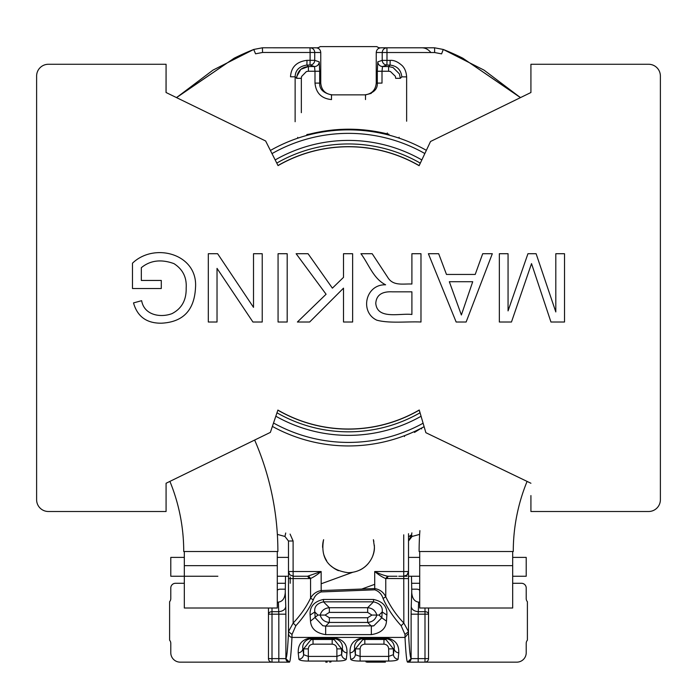 <?xml version="1.0" encoding="UTF-8"?>
<svg xmlns="http://www.w3.org/2000/svg" width="697" height="697" viewBox="0 0 697 697"><rect width="100%" height="100%" fill="white"/><g stroke="black" fill="none" stroke-linecap="round" stroke-linejoin="round"><path stroke-width="1.05" d="M268.467 608.011L268.467 658.621A3.529 3.529 180 0 0 272.004 662.15L289.412 662.15L285.892 658.621C286.833 657.489 287.695 649.02 288.48 633.207L288.48 631.613L293.158 623.083L293.158 578.588L309.381 578.588L307.577 576.236L321.143 571.523C317.013 574.929 313.484 577.238 310.557 578.449L308.762 576.14M408.52 571.749L408.52 633.207C409.296 648.985 410.158 657.454 411.108 658.621L418.174 658.621L418.174 614.179L411.117 614.179L411.23 606.695C411.805 609.614 414.157 611.278 418.287 611.687L418.174 614.179L424.996 614.179L424.996 611.687A3.529 2.5 180 0 1 428.533 614.179L424.996 614.179L424.996 662.15A3.529 3.529 180 0 0 428.533 658.621L428.533 608.011M310.121 615.059L314.817 611.966A113.733 7.937 90 0 0 315.201 617.795L322.807 625.723L325.665 626.115L325.665 634.627C316.098 633.12 311.045 628.624 310.505 621.132L310.121 615.059C309.564 606.695 314.016 601.494 323.469 599.455L323.469 601.833C316.935 603.384 314.051 606.765 314.817 611.966L317.919 615.068L320.176 615.068C321.509 610.607 324.567 608.15 329.341 607.706L329.341 612.402L325.098 615.068L329.341 617.742L329.341 622.438C324.567 621.994 321.509 619.537 320.176 615.068L325.098 615.068M371.902 615.068L367.659 612.402L367.659 607.706C372.433 608.15 375.491 610.607 376.824 615.068C375.491 619.537 372.433 621.994 367.659 622.438L367.659 617.742L371.902 615.076L379.081 615.068L381.799 617.795A113.733 7.937 -90 0 0 382.183 611.966C382.949 606.756 380.065 603.384 373.531 601.833L373.531 599.455C382.984 601.485 387.427 606.686 386.879 615.059L386.495 621.132C385.972 628.607 380.919 633.103 371.335 634.627L371.335 626.115L373.749 625.862L381.799 617.795L386.495 621.132M332.181 639.463L334.316 639.741L341.6 648.872L336.895 648.872C336.616 646.014 335.048 644.446 332.181 644.167L332.181 639.463L313.031 639.463L313.031 644.167C310.174 644.446 308.605 646.014 308.327 648.872L303.622 648.872L310.897 639.741L313.031 639.463L311.376 638.635C303.404 639.41 302.158 646.476 302.925 648.532A137.257 4.792 90 0 0 303.622 654.683L308.327 656.4L308.327 661.061C302.82 661.017 299.684 660.425 298.917 659.275L298.22 652.915C298.185 649.029 298.089 639.698 311.376 637.842L333.846 637.842C347.141 639.715 347.019 649.029 346.993 652.915C344.309 652.488 342.741 651.033 342.288 648.532C343.063 646.485 341.818 639.41 333.846 638.635L332.181 639.463M383.969 639.463L386.103 639.741L393.378 648.872L388.673 648.872C388.395 646.014 386.826 644.446 383.969 644.167L383.969 639.463L364.819 639.463L364.819 644.167C361.952 644.446 360.384 646.014 360.105 648.872L355.4 648.872L362.684 639.741L364.819 639.463L363.154 638.635C355.182 639.41 353.937 646.476 354.712 648.532A137.257 4.792 90 0 0 355.4 654.683L360.105 656.4L360.105 661.061C354.599 661.017 351.462 660.425 350.696 659.275L350.007 652.915C349.972 649.029 349.868 639.698 363.154 637.842L385.624 637.842C398.928 639.715 398.806 649.029 398.78 652.915C396.096 652.488 394.528 651.033 394.075 648.532C394.842 646.485 393.605 639.41 385.624 638.635L383.969 639.463M268.467 658.621L272.004 658.621L272.004 614.179L278.826 614.179L278.713 611.687C282.843 611.278 285.195 609.614 285.77 606.695L285.883 614.179L278.826 614.179L278.826 658.621L285.883 658.621A3.529 3.529 90 0 0 289.412 662.15C290.292 661.758 291.137 653.516 291.973 637.424L405.009 637.424L404.992 634.47L401.141 625.723C393.265 617.063 387.236 607.984 383.062 598.479C381.703 594.158 378.941 591.274 374.786 589.81L321.23 591.936C317.283 593.313 314.626 595.97 313.284 599.925C309.128 608.925 303.326 617.516 295.859 625.723L292.008 634.47L291.973 637.424C289.76 637.006 288.593 635.594 288.48 633.207L288.48 571.479M400.366 78.317L395.661 78.317L395.373 76.321L390.407 71.486L388.595 71.251L388.595 66.546L393.056 67.531L399.381 73.856L400.366 78.317L401.829 76.853C400.984 69.848 397.063 65.927 390.067 65.082L388.595 66.546L382.496 66.546L382.008 71.251L377.312 71.251L377.791 61.841C378.131 64.638 379.699 66.206 382.496 66.546L386.905 65.074C384.108 64.743 382.54 63.166 382.2 60.369L386.992 60.386L386.905 65.074L390.067 65.082L390.154 60.386L386.992 60.386L386.992 52.519L382.209 52.502C382.54 49.705 384.108 48.137 386.905 47.797L380.963 47.797C378.105 48.084 376.537 49.653 376.249 52.502L376.249 83.1L382.008 83.1L382.008 71.251L388.595 71.251M365.507 99.584L365.507 94.87L331.493 94.87L331.493 99.584C321.5 98.573 316.002 93.084 314.992 83.1L319.688 83.1C319.322 89.068 323.26 92.997 331.493 94.87M295.127 121.731L295.136 76.809C295.336 70.179 299.257 66.259 306.907 65.048L306.994 60.325L310.104 60.325L310.017 65.048L314.504 66.546A4.705 4.705 108.4 0 0 319.209 61.841L314.713 60.343L314.722 52.502A4.705 4.705 -90 0 0 310.017 47.797L316.037 47.797C318.895 48.084 320.463 49.653 320.751 52.502L310.104 52.493L310.104 60.325L314.713 60.343A4.705 4.705 108.4 0 1 310.017 65.048L306.907 65.048L308.431 66.546L308.405 71.251L306.41 71.538L301.574 76.504L301.339 78.317L296.634 78.317C297.427 71.146 301.365 67.217 308.431 66.546L314.504 66.546L314.992 71.251L308.405 71.251M424.996 608.011L424.996 611.687L418.287 611.687L418.618 602.13C414.427 601.555 412.127 598.314 411.727 592.389L411.727 589.183L416.762 589.183A4.705 4.705 180 0 1 419.707 590.211A4.705 4.705 0 0 0 416.762 589.183L411.727 589.183L411.483 576.236L408.52 576.236L419.707 576.236M407.048 576.236L404.722 576.236M400.287 576.236L402.639 576.236M371.231 93.389L365.507 94.87C373.74 92.997 377.678 89.068 377.312 83.1L377.312 71.251M319.209 61.841L319.688 71.251L314.992 71.251L314.992 83.1M308.327 648.872L308.327 656.4L336.895 656.4L341.6 654.683A137.257 4.792 90 0 0 342.288 648.532L341.6 648.872L341.6 654.683C342.053 657.306 343.621 658.831 346.304 659.275C345.538 660.425 342.401 661.017 336.895 661.061L336.895 648.872M360.105 648.872L360.105 656.4L388.673 656.4L393.378 654.683A137.257 4.792 90 0 0 394.075 648.532L393.378 648.872L393.378 654.683C393.84 657.306 395.408 658.831 398.083 659.275C397.325 660.425 394.188 661.017 388.673 661.061L388.673 648.872M277.293 576.236L288.48 576.236L277.293 576.236L288.48 576.236L285.517 576.236L285.273 592.389C284.873 598.314 282.573 601.555 278.382 602.13L278.713 611.687L272.004 611.687L272.004 608.011M411.117 614.179L411.117 658.621L407.579 662.15C406.708 661.767 405.854 653.525 405.009 637.424L408.52 633.207L408.52 631.613L403.842 623.083C396.445 615.338 390.425 606.573 385.772 596.78L383.062 598.47M277.293 602.13L278.382 602.13M379.081 615.068L382.183 611.966L386.879 615.059M310.505 621.132L317.919 615.068M295.859 625.714L293.158 623.083C300.599 615.155 306.401 606.852 310.574 598.165C312.892 593.983 316.429 591.448 321.178 590.559L321.143 571.523L293.115 571.514L293.158 578.588L288.48 578.588L288.48 631.613L292.008 634.47M313.284 599.925L310.574 598.165L310.557 578.449A12.241 7.867 -90 0 1 309.381 578.588M401.141 625.714L403.842 623.083L403.746 571.54L374.698 571.531C379.63 573.91 383.916 575.461 387.558 576.192L385.755 578.519C382.749 577.438 379.072 575.103 374.698 571.531L374.733 588.573C379.804 589.444 383.489 592.18 385.772 596.78L385.755 578.519L408.52 578.588L408.52 631.613L404.992 634.47M364.461 94.87C371.606 94.165 375.535 90.235 376.249 83.1M320.751 52.502L320.751 83.1C321.465 90.235 325.394 94.165 332.539 94.87M298.917 659.275C301.609 658.848 303.178 657.315 303.622 654.683L303.622 648.872L302.925 648.532C302.472 651.033 300.904 652.488 298.22 652.915M308.327 661.061L336.895 661.061M346.993 652.915L346.304 659.275M350.696 659.275C353.396 658.848 354.965 657.315 355.4 654.683L355.4 648.872L354.712 648.532C354.259 651.033 352.691 652.488 350.007 652.915M360.105 661.061L388.673 661.061M398.78 652.915L398.083 659.275M285.273 589.183L280.238 589.183L285.273 589.183M277.293 590.211A4.705 4.705 180 0 1 280.238 589.183A4.705 4.705 0 0 0 277.293 590.211M387.558 576.192L388.351 576.253L386.556 578.588M403.737 534.826L403.746 571.54L408.529 571.523L407.048 574.955L403.816 576.236L398.728 576.236L403.816 576.236L407.048 574.955M361.673 589.078L374.725 584.33L361.673 589.078M418.618 602.13L419.707 602.13M419.638 534.399L412.066 536.455L411.561 534.747L408.52 541.02L412.066 536.455L419.638 534.39L412.066 536.455L408.52 540.933M411.901 532.856L411.561 534.747L408.52 536.882M296.852 576.236L296.713 576.236A37.664 37.664 0 0 0 297.157 576.227M421.467 662.15L420.439 662.15M512.678 583.293L521.504 583.293A4.705 4.705 0 0 1 526.218 588.007L526.218 598.592A4.705 4.705 0 0 0 527.394 601.711L527.394 640.203A4.705 4.705 0 0 0 526.218 643.322L526.218 652.732A9.418 9.418 0 0 1 516.799 662.15L407.588 662.15A3.529 3.529 -90 0 0 411.117 658.621M276.561 662.15L275.533 662.15M374.333 545.132A25.885 25.885 180 0 1 372.825 555.666M368.243 563.542A25.885 25.885 180 0 1 359.87 570.068M338.428 570.66A25.885 25.885 180 0 1 331.241 566.112M326.614 560.641A25.885 25.885 180 0 1 323.887 554.847M322.615 547.433A25.885 25.885 180 0 1 323.504 540.062M323.608 539.696C320.542 556.023 326.719 569.798 348.047 572.69C367.302 572.324 375.091 555.692 374.385 546.805L373.392 539.696A25.885 25.885 180 0 1 373.836 541.517M307.577 576.236L293.184 576.236L289.76 574.764L288.48 571.523L293.115 571.514L293.106 541.003L290.091 534.094M176.541 97.615L213.003 70.101L253.734 49.461L255.555 53.808L262.551 52.475L310.104 52.493L310.017 47.797L280.36 47.797L310.017 47.797M374.786 589.81L374.733 588.573L321.178 590.559L321.23 591.927M290.205 583.293L290.205 576.95L290.205 583.293M288.48 570.059L288.48 541.02L284.934 536.455L288.48 541.003L293.106 541.003M294.361 576.236L296.086 576.236M285.735 533.013L284.934 536.455L277.362 534.399M234.175 58.226L234.157 58.208A256.566 256.566 0 0 1 253.734 49.461L262.429 47.797L262.551 52.475M306.994 60.325C296.591 61.667 291.093 67.156 290.518 76.783L295.136 76.809L296.634 78.317M408.52 571.157L408.52 533.702M386.521 52.519L434.649 52.536L441.602 53.869L443.266 49.461L483.997 70.101L520.467 97.624L462.843 58.208A256.566 256.566 0 0 0 443.266 49.461L434.571 47.797L386.905 47.797A4.705 4.705 0 0 0 386.887 47.797M406.639 121.217L406.63 76.879C406.325 72.131 404.879 68.419 402.291 65.745C397.952 61.815 393.901 60.038 390.154 60.386M430.885 52.502C428.219 49.304 425.083 47.736 421.467 47.797M306.785 134.573L309.895 134.033C335.649 127.647 361.394 127.586 387.131 133.868L387.288 132.97M415.952 430.833L421.232 428.219L414.497 432.419M391.749 135.863L387.001 134.591L387.131 133.868L388.97 134.242M176.437 97.563L234.157 58.208L176.533 97.606M387.001 134.591C361.36 128.283 335.719 128.274 310.078 134.573L307.49 135.235M306.985 135.375L304.101 136.194M301.13 137.091L298.002 138.111L297.689 137.344M404.565 436.549L404.225 435.799L411.439 432.881L404.225 435.799M395.46 136.969L394.075 136.542M166.034 81.558A23.646 23.646 0 0 0 166.078 80.199L166.078 64.272L166.034 92.501L265.627 140.977L278.042 165.607A141.125 141.125 180 0 1 419.115 165.694L430.537 141.482L530.922 92.518L520.563 97.563L462.825 58.226M270.41 150.465A158.062 158.062 180 0 1 426.364 150.334M424.116 426.686A158.062 158.062 180 0 1 272.388 426.416M420.056 412.781A143.939 143.939 180 0 1 276.97 412.798M276.779 163.089A143.939 143.939 180 0 1 420.317 163.15M380.031 47.797A4.705 4.705 0 0 1 376.92 46.621L320.08 46.621A4.705 4.705 180 0 1 316.969 47.797M184.322 557.4L170.782 557.4L170.782 576.236L217.865 576.236M288.48 557.4L277.293 557.4M184.322 583.293L175.496 583.293A4.705 4.705 180 0 0 170.782 588.007L170.782 598.592A4.705 4.705 180 0 1 169.606 601.711L169.606 640.203A4.705 4.705 180 0 1 170.782 643.322L170.782 652.732A9.418 9.418 0 0 0 180.201 662.15L271.996 662.15L272.004 658.621L278.826 658.621L278.826 662.15M321.169 583.781L352.473 572.385M419.707 557.4L408.52 557.4M512.678 576.236L526.218 576.236L526.218 557.4L512.678 557.4M527.089 481.409A184.783 184.783 180 0 0 513.271 551.519L419.115 551.519A278.939 278.939 180 0 1 419.899 530.644M166.078 495.576L166.078 483.256L169.911 481.409A184.783 184.783 0 0 1 183.729 551.519L277.885 551.519A278.939 278.939 0 0 0 254.649 440.06M184.322 565.642L277.293 565.642L277.293 608.011L184.322 608.011L184.322 551.519M277.293 565.642L277.293 551.519M512.678 565.642L419.707 565.642L419.707 608.011L512.678 608.011L512.678 551.519M419.707 565.642L419.707 551.519M530.922 511.502L648.611 511.502L530.922 511.502L530.922 495.576M419.15 410.176L420.03 412.798M277.998 165.511A141.23 141.23 180 0 1 419.158 165.607L420.221 163.089M36.619 499.732A11.771 11.771 0 0 0 48.389 511.502L166.078 511.502L48.389 511.502A11.771 11.771 180 0 1 36.619 499.732L36.619 76.043L36.619 499.732M648.611 511.502A11.771 11.771 0 0 0 660.381 499.732L660.381 76.043L660.381 499.732A11.771 11.771 180 0 1 648.611 511.502M166.078 92.518L166.078 80.199M419.28 410.106A141.23 141.23 180 0 1 277.85 410.176A141.23 141.23 180 0 0 419.28 410.106M253.516 253.717L262.229 253.717L262.229 322.014L252.924 322.014L217.028 268.371L217.028 322.014L208.316 322.014L208.316 253.717L217.621 253.717L253.516 307.36L253.516 253.717M343.508 253.717L352.63 253.717L352.63 322.014L343.508 322.014L343.508 288.157L309.651 322.014L297.401 322.014L326.083 294.239L296.129 253.717L308.065 253.717L332.391 288.157L343.508 277.362L343.508 253.717M482.699 253.717L492.317 253.717L466.127 322.014L456.152 322.014L428.376 253.717L438.674 253.717L446.481 274.452L475.206 274.452L482.699 253.717M530.922 92.518L530.922 64.272L648.611 64.272A11.771 11.771 180 0 1 660.381 76.043M36.619 76.043A11.771 11.771 180 0 1 48.389 64.272L166.034 64.272M425.867 432.689L530.922 483.256L425.867 432.689L419.245 410.002A141.125 141.125 180 0 1 277.885 410.08L270.375 432.384L166.078 483.256L166.078 511.502M555.805 253.717L564.518 253.717L564.518 322.014L550.952 322.014L531.523 263.605L511.467 322.014L499.348 322.014L499.348 253.717L508.061 253.717L508.061 310.897L527.943 253.717L536.115 253.717L555.805 311.942L555.805 253.717M411.901 253.717L420.979 253.717L420.979 322.014C407.248 321.369 389.728 323.608 376.868 320.202C359.53 312.239 365.35 284.141 385.624 284.803C373.392 278.73 368.783 264.189 360.933 253.717L372.189 253.717L387.706 277.31C393.064 286.336 403.066 283.609 411.901 284.027L411.901 253.717M278.068 253.717L287.19 253.717L287.19 322.014L278.068 322.014L278.068 253.717M141.325 280.447L161.295 280.447L161.295 288.523L132.482 288.523L132.482 263.196C154.455 241.99 197.965 253.961 195.517 287.521C194.419 310.27 183.041 322.153 161.39 323.199C146.64 323.338 137.353 316.577 133.519 302.907L141.648 300.686C144.174 315.305 160.624 317.954 172.011 313.624C181.725 308.597 186.447 300.085 186.169 288.07C186.874 277.432 182.788 269.277 173.91 263.605C161.12 258.988 150.264 260.347 141.325 267.692L141.325 280.447M270.375 432.384L166.078 483.256M419.245 410.002A141.125 141.125 180 0 1 277.885 410.08M531.523 263.605L511.467 322.014M449.338 281.719L461.37 314.983L472.714 281.719L449.338 281.719M411.901 291.834L392.524 291.834C381.904 291.276 376.319 295.119 375.779 303.361C377.234 320.028 400.244 312.953 411.901 314.486L411.901 291.834M329.341 612.402L367.659 612.402M329.341 617.742L367.659 617.742M272.004 614.179L268.467 614.179A3.529 2.5 -0 0 1 272.004 611.687L272.004 614.179M428.533 658.621L418.174 658.621L418.174 662.15M367.659 607.706L329.341 607.706L323.469 601.833L373.531 601.833L367.659 607.706M371.335 626.115L367.659 622.438L329.341 622.438L325.665 626.115L373.749 625.845M332.181 644.167L313.031 644.167M333.846 637.842L333.846 638.635L311.376 638.635L311.376 637.842M383.969 644.167L364.819 644.167M385.624 637.842L385.624 638.635L363.154 638.635L363.154 637.842M285.883 614.179L285.883 658.621M301.339 112.679L301.339 78.317M319.688 71.251L319.688 83.1L320.751 83.1M285.77 606.695L285.273 592.389M411.23 606.695L411.727 592.389M323.469 599.455L373.531 599.455M325.665 634.627L371.335 634.627M376.249 52.502L382.209 52.502L382.2 60.369L377.791 61.841M388.351 576.236L397.011 576.236M386.992 52.519L386.905 47.797L434.571 47.797L434.649 52.536M288.48 571.148L288.48 541.02M253.743 49.452L262.438 47.788L280.36 47.797M406.63 76.879L401.829 76.853M421.659 428.925L421.232 428.219M309.895 134.033L310.078 134.573M399.12 137.283L398.911 138.084M423.105 423.218A154.534 154.534 180 0 1 273.529 423.018M272.004 153.619A154.534 154.534 180 0 1 424.848 153.54M421.833 159.944A147.468 147.468 0 0 0 275.184 159.935M275.82 416.205A147.468 147.468 0 0 0 421.075 416.266M277.293 583.293L285.273 583.293M411.727 583.293L419.707 583.293M285.875 611.94L285.866 610.955M296.774 76.443L300.834 69.299L308.431 66.546M325.665 626.106L322.798 625.74M411.125 611.94L411.134 610.955M404.33 576.201L404.94 576.097M408.52 573.396L408.52 578.588M325.778 662.15L327.172 662.15M367.328 662.15L385.406 662.15M331.04 661.871L329.742 662.15M367.258 662.15L365.951 661.862M293.184 576.236L289.856 574.851M288.48 557.33L288.48 571.523L289.76 574.764M408.529 571.523L407.144 574.851M288.48 573.37L288.48 577.778M306.907 65.056L310.017 65.056M308.466 134.983L307.037 135.357M301.888 136.856L300.712 137.222M415.961 430.824L419.812 428.951"/></g></svg>
